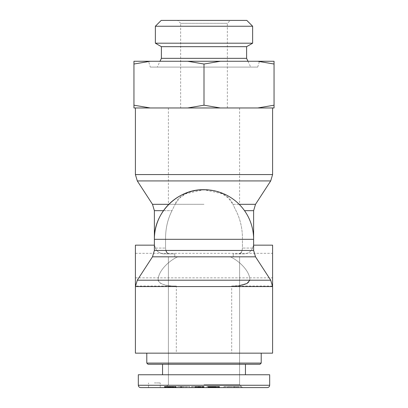 <?xml version="1.0" encoding="UTF-8"?>
<svg xmlns="http://www.w3.org/2000/svg" width="408" height="408" viewBox="0 0 408 408"><rect width="100%" height="100%" fill="white"/><g stroke="black" fill="none" stroke-linecap="round" stroke-linejoin="round"><path stroke-width="0.31" stroke-dasharray="2.04 1.53" d="M204 364.247L260.044 364.247L204 364.247M204 353.155L146.788 353.155L204 353.155M146.788 363.079L261.212 363.079L146.788 363.079L261.212 363.079L260.044 364.247L147.956 364.247L146.788 363.079L146.788 353.155M267.327 387.6L140.684 387.6L242.531 387.6L191.546 387.6L204 387.6L204 386.432L191.546 386.432L204 386.432L191.546 386.432L204 386.432L204 387.6L267.327 387.6L140.684 387.6M214.287 387.6L207.988 387.6L219.545 387.6L211.4 387.6L219.407 387.6L214.287 387.6L214.287 386.432L219.407 386.432L211.4 386.432L219.545 386.432L206.963 386.432L219.545 386.432L207.988 386.432L214.287 386.432L214.287 387.6L213.741 387.6L213.741 386.432L213.741 387.6L213.175 387.6L213.175 386.432L213.175 387.6L212.951 386.432L212.951 387.6L212.359 387.6L212.359 386.432L212.359 387.6L211.808 387.6L211.813 386.432L211.808 387.6L211.298 387.6L211.298 386.432L211.298 387.6L210.829 387.6L210.829 386.432L210.829 387.6L210.401 387.6L210.401 386.432L210.401 387.6L210.013 387.6L210.013 386.432L210.013 387.6L209.87 386.432L209.87 387.6L209.477 387.6L209.477 386.432L209.477 387.6L209.131 387.6L209.131 386.432L209.131 387.6L208.835 387.6L208.835 386.432L208.835 387.6L208.58 386.432L208.58 387.6L208.366 386.432L208.366 387.6L208.284 386.432L208.284 387.6L208.146 386.432L207.988 387.6L207.988 386.432L207.988 387.6L208.085 386.432L208.08 387.6L208.197 386.432L208.197 387.6L208.34 386.432L208.34 387.6L208.514 386.432L208.514 387.6L208.723 386.432L208.723 387.6L208.967 386.432L208.967 387.6L209.238 387.6L209.238 386.432L209.238 387.6L209.34 386.432L209.34 387.6L209.681 387.6L209.681 386.432L209.681 387.6L210.059 387.6L210.059 386.432L210.059 387.6L210.467 387.6L210.467 386.432L210.467 387.6L210.911 387.6L210.911 386.432L210.911 387.6L211.385 387.6L211.4 386.432L211.385 387.6L211.839 387.6L211.839 386.432L211.839 387.6L212.257 387.6L212.272 386.432L212.257 387.6L212.721 387.6L212.721 386.432L212.721 387.6L213.226 387.6L213.226 386.432L213.226 387.6L213.761 387.6L213.761 386.432L213.761 387.6L214.338 387.6L214.338 386.432L214.338 387.6L214.934 387.6L214.934 386.432L214.934 387.6L215.582 387.6L215.582 386.432L215.582 387.6L216.164 387.6L216.164 386.432L216.164 387.6L216.674 387.6L216.674 386.432L216.674 387.6L217.122 387.6L217.122 386.432L217.122 387.6L217.5 387.6L217.5 386.432L217.5 387.6L217.607 386.432L217.607 387.6L218.056 387.6L218.056 386.432L218.056 387.6L218.448 387.6L218.448 386.432L218.448 387.6L218.78 387.6L218.78 386.432L218.78 387.6L218.943 386.432L218.943 387.6L219.167 386.432L219.167 387.6L219.341 386.432L219.545 387.6L219.545 386.432L219.545 387.6L216.179 387.6L216.179 386.432L216.179 387.6L216.026 386.432L216.026 387.6L215.761 386.432L215.766 387.6L215.648 386.432L215.648 387.6L215.256 387.6L215.256 386.432L215.256 387.6L214.766 387.6L214.766 386.432L214.766 387.6L214.465 387.6L214.465 386.432L214.465 387.6L213.925 387.6L213.925 386.432L213.925 387.6L213.43 387.6L213.43 386.432L213.43 387.6L206.963 387.6L212.981 387.6L212.966 386.432L206.963 386.432L212.981 386.432L212.981 387.6L212.981 386.432L212.966 387.6L212.563 387.6L212.563 386.432L212.563 387.6L212.022 387.6L212.022 386.432L212.022 387.6L211.64 387.6L211.64 386.432L211.421 387.6L211.421 386.432L211.421 387.6L211.441 386.432L211.441 387.6L211.543 386.432L211.543 387.6L211.706 386.432L211.706 387.6L211.757 386.432L211.757 387.6L212.063 387.6L212.063 386.432L212.063 387.6L212.441 387.6L212.441 386.432L212.441 387.6L212.894 387.6L212.894 386.432L212.894 387.6L213.501 387.6L213.501 386.432L213.501 387.6L214.037 387.6L214.037 386.432L214.037 387.6L214.552 387.6L214.552 386.432L214.552 387.6L214.618 386.432L214.618 387.6L215.072 387.6L215.072 386.432L215.072 387.6L215.592 387.6L215.592 386.432L215.592 387.6L215.893 387.6L215.893 386.432L216.056 387.6L216.056 386.432L216.056 387.6L213.787 387.6L213.787 386.432L213.787 387.6L214.159 387.6L214.159 386.432L214.159 387.6L219.407 387.6L219.407 386.432L219.407 387.6L218.647 387.6L218.647 386.432L218.647 387.6L218.086 387.6L218.086 386.432L218.086 387.6L217.556 387.6L217.556 386.432L217.556 387.6L217.046 387.6L217.046 386.432L217.046 387.6L216.561 387.6L216.561 386.432L216.561 387.6L216.113 387.6L216.113 386.432L216.113 387.6L215.296 387.6L215.296 386.432L215.296 387.6L214.807 387.6L214.807 386.432L214.807 387.6L214.287 387.6M230.194 387.6L241.072 387.6L230.194 387.6L230.194 386.432L241.072 386.432L227.644 386.432L241.072 386.432L227.644 386.432L230.194 386.432L230.194 387.6L227.644 387.6L227.644 386.432L227.644 387.6L238.354 387.6L238.354 386.432L238.354 387.6L241.072 387.6L241.072 386.432L241.072 387.6L236.431 387.6L236.431 386.432L236.431 387.6L233.82 387.6L233.82 386.432L233.82 387.6L234.682 387.6L234.682 386.432L234.682 387.6L231.851 387.6L231.851 386.432L231.851 387.6L230.194 387.6M180.708 387.6L189.7 387.6L177.414 387.6L180.708 387.6L180.708 386.432L177.414 386.432L189.7 386.432L177.414 386.432L189.7 386.432L180.708 386.432L180.708 387.6L189.7 387.6L189.7 386.432L189.7 387.6L186.538 387.6L186.538 386.432L186.538 387.6L185.166 387.6L185.166 386.432L185.166 387.6L181.733 387.6L181.733 386.432L181.733 387.6L182.136 387.6L182.136 386.432L182.136 387.6L179.046 387.6L179.046 386.432L179.046 387.6L177.414 387.6L177.414 386.432L177.414 387.6L180.708 387.6M172.65 387.6L164.45 387.6L176.215 387.6L167.601 387.6L172.65 387.6L172.65 386.432L167.601 386.432L176.215 386.432L164.45 386.432L176.215 386.432L164.45 386.432L173.349 386.432L172.65 386.432L172.65 387.6L173.048 387.6L173.048 386.432L173.048 387.6L173.283 386.432L173.318 387.6L173.318 386.432L173.318 387.6L173.303 386.432L173.303 387.6L173.16 386.432L173.16 387.6L172.732 387.6L172.732 386.432L172.732 387.6L172.339 387.6L172.339 386.432L172.339 387.6L171.998 387.6L172.008 386.432L171.998 387.6L171.549 387.6L171.528 386.432L171.549 387.6L170.972 387.6L170.972 386.432L170.972 387.6L169.968 387.6L169.968 386.432L169.968 387.6L169.402 387.6L169.402 386.432L169.402 387.6L168.876 387.6L168.876 386.432L168.876 387.6L168.382 387.6L168.382 386.432L168.382 387.6L167.928 387.6L167.928 386.432L167.928 387.6L167.504 387.6L167.504 386.432L167.504 387.6L167.204 387.6L167.204 386.432L167.204 387.6L166.683 387.6L166.683 386.432L166.683 387.6L166.204 387.6L166.204 386.432L166.204 387.6L165.77 387.6L165.77 386.432L165.77 387.6L165.373 387.6L165.362 386.432L165.373 387.6L165.092 387.6L165.087 386.432L165.092 387.6L164.806 387.6L164.806 386.432L164.806 387.6L164.602 386.432L164.46 387.6L164.45 386.432L164.46 387.6L164.531 386.432L164.531 387.6L164.694 386.432L164.694 387.6L164.868 386.432L164.868 387.6L165.704 387.6L165.704 386.432L165.704 387.6L166.102 387.6L166.102 386.432L166.102 387.6L166.561 387.6L166.561 386.432L166.561 387.6L166.724 386.432L166.724 387.6L167.219 387.6L167.219 386.432L167.219 387.6L167.708 387.6L167.708 386.432L167.708 387.6L168.183 387.6L168.183 386.432L168.183 387.6L168.637 387.6L168.637 386.432L168.637 387.6L169.085 387.6L169.085 386.432L169.085 387.6L169.519 387.6L169.519 386.432L169.519 387.6L169.743 386.432L169.754 387.6L170.223 387.6L170.207 386.432L170.223 387.6L170.692 387.6L170.687 386.432L170.692 387.6L171.151 387.6L171.151 386.432L171.151 387.6L171.605 387.6L171.625 386.432L171.605 387.6L172.049 387.6L172.049 386.432L172.049 387.6L172.375 387.6L172.375 386.432L172.375 387.6L169.973 387.6L169.973 386.432L169.973 387.6L169.509 387.6L169.509 386.432L169.509 387.6L169.05 387.6L169.05 386.432L169.05 387.6L168.866 386.432L168.866 387.6L168.407 387.6L168.407 386.432L168.407 387.6L167.933 387.6L167.933 386.432L167.933 387.6L167.759 386.432L167.759 387.6L167.372 387.6L167.372 386.432L167.219 387.6L167.27 386.432L167.27 387.6L167.816 387.6L167.816 386.432L167.816 387.6L167.867 386.432L167.867 387.6L168.234 387.6L168.234 386.432L168.234 387.6L168.779 387.6L168.779 386.432L168.779 387.6L169.641 387.6L169.641 386.432L169.641 387.6L170.728 387.6L170.728 386.432L170.728 387.6L171.197 387.6L171.197 386.432L171.197 387.6L172.156 387.6L172.156 386.432L172.156 387.6L172.722 387.6L172.722 386.432L172.722 387.6L173.247 387.6L173.247 386.432L173.247 387.6L173.737 387.6L173.737 386.432L173.737 387.6L174.032 387.6L174.032 386.432L174.032 387.6L174.507 387.6L174.507 386.432L174.507 387.6L174.93 387.6L174.93 386.432L174.93 387.6L175.307 387.6L175.307 386.432L175.307 387.6L175.415 386.432L175.415 387.6L175.721 387.6L175.721 386.432L175.721 387.6L175.945 386.432L176.2 387.6L176.215 386.432L176.2 387.6L176.2 386.432L176.215 387.6L176.159 386.432L176.159 387.6L176.026 386.432L176.026 387.6L175.822 386.432L175.822 387.6L175.772 386.432L175.772 387.6L175.542 386.432L175.542 387.6L175.261 387.6L175.261 386.432L175.261 387.6L174.542 387.6L174.542 386.432L174.542 387.6L174.099 387.6L174.099 386.432L174.099 387.6L173.986 386.432L173.986 387.6L173.456 387.6L173.456 386.432L173.456 387.6L172.941 387.6L172.941 386.432L172.941 387.6L172.446 387.6L172.446 386.432L172.446 387.6L171.977 387.6L171.977 386.432L171.977 387.6L171.095 387.6L171.095 386.432L171.095 387.6L170.243 387.6L170.243 386.432L170.243 387.6L169.259 387.6L169.259 386.432L169.259 387.6L167.601 387.6L167.601 386.432L167.601 387.6L169.82 387.6L169.82 386.432L169.82 387.6L172.65 387.6M227.802 387.6L223.859 387.6L228.949 387.6L227.802 387.6L227.802 386.432L228.949 386.432L223.859 386.432L228.949 386.432L223.859 386.432L227.802 386.432L227.802 387.6L223.859 387.6L223.859 386.432L223.859 387.6L225.012 387.6L225.012 386.432L225.012 387.6L228.949 387.6L228.949 386.432L228.949 387.6L227.802 387.6M154.377 387.6L160.216 387.6L154.377 387.6M138.322 374.758L269.678 374.758L138.322 374.758L269.678 374.758L269.678 385.264M204 384.683L239.608 384.683L204 384.683M202.128 387.6L202.128 386.432L202.128 387.6L203.368 387.6L203.368 386.432L203.368 387.6L200.139 387.6L200.139 386.432L200.139 387.6L195.32 387.6L195.32 386.432L195.325 387.6L196.003 387.6L196.003 386.432L196.003 387.6L192.78 387.6L192.78 386.432L192.78 387.6L191.546 387.6L191.546 386.432L191.546 387.6L194.738 387.6L194.738 386.432L194.738 387.6L199.589 387.6L199.589 386.432L199.583 387.6L198.9 387.6L198.9 386.432L198.9 387.6L202.128 387.6M234.049 386.432L237.696 386.432L234.049 386.432L237.696 386.432L234.049 386.432L234.049 387.6L235.824 387.6L235.824 386.432L235.824 387.6L237.696 387.6L237.696 386.432L237.696 387.6L234.049 387.6L237.696 387.6L234.049 387.6L234.049 386.432M181.244 386.432L183.391 386.432L180.407 386.432L183.391 386.432L180.407 386.432L181.244 386.432L181.244 387.6L183.391 387.6L183.391 386.432L183.391 387.6L180.407 387.6L180.407 386.432L180.407 387.6L183.391 387.6L180.407 387.6L181.244 387.6L181.244 386.432M199.803 387.6L199.803 386.432L199.803 387.6L195.248 387.6L195.248 386.432L195.248 387.6L204 387.6L165.47 387.6L242.531 387.6L203.883 387.6L203.883 386.432L203.883 387.6L203.689 386.432L203.689 387.6L203.403 387.6L203.403 386.432L203.403 387.6L203.092 387.6L203.092 386.432L203.092 387.6L202.791 387.6L202.791 386.432L202.791 387.6L202.404 387.6L202.404 386.432L202.404 387.6L201.945 387.6L201.945 386.432L201.945 387.6L201.409 387.6L201.409 386.432L201.409 387.6L200.792 387.6L200.792 386.432L200.792 387.6L199.522 387.6L199.522 386.432L199.522 387.6L198.997 387.6L198.997 386.432L198.997 387.6L198.645 387.6L198.645 386.432L198.645 387.6L198.589 386.432L198.589 387.6L198.268 387.6L198.268 386.432L198.227 387.6L198.227 386.432L198.227 387.6L198.416 386.432L198.416 387.6L198.579 386.432L198.579 387.6L199.145 387.6L199.145 386.432L199.145 387.6L199.476 387.6L199.476 386.432L199.476 387.6L200.124 387.6L200.124 386.432L200.124 387.6L200.389 387.6L200.389 386.432L200.389 387.6L200.68 387.6L200.69 386.432L200.68 387.6L200.869 386.432L200.869 387.6L203.791 387.6L203.791 386.432L203.791 387.6L203.643 386.432L203.643 387.6L203.434 386.432L203.434 387.6L203.164 387.6L203.164 386.432L203.164 387.6L202.735 387.6L202.735 386.432L202.735 387.6L202.195 387.6L202.195 386.432L202.195 387.6L201.858 387.6L201.858 386.432L201.858 387.6L201.328 387.6L201.328 386.432L201.328 387.6L199.951 387.6L199.951 386.432L199.951 387.6L199.553 387.6L199.553 386.432L199.553 387.6L198.747 387.6L198.747 386.432L198.747 387.6L198.059 387.6L198.059 386.432L198.059 387.6L197.462 387.6L197.462 386.432L197.462 387.6L197.151 387.6L197.151 386.432L197.151 387.6L196.554 387.6L196.554 386.432L196.554 387.6L196.054 387.6L196.054 386.432L196.054 387.6L195.804 386.432L195.804 387.6L195.498 387.6L195.498 386.432L195.345 387.6L195.345 386.432L195.325 387.6L195.386 386.432L195.386 387.6L195.585 386.432L195.585 387.6L195.876 387.6L195.876 386.432L195.876 387.6L196.202 387.6L196.202 386.432L196.202 387.6L196.641 387.6L196.641 386.432L196.641 387.6L197.171 387.6L197.171 386.432L197.171 387.6L197.809 387.6L197.809 386.432L197.809 387.6L197.931 386.432L197.931 387.6L198.625 387.6L198.625 386.432L198.625 387.6L199.104 387.6L199.104 386.432L199.104 387.6L199.803 387.6M209.921 387.6L209.921 386.432L209.921 387.6L212.981 387.6L212.247 387.6L212.247 386.432L212.247 387.6L211.614 387.6L211.614 386.432L211.614 387.6L211.058 387.6L211.058 386.432L211.058 387.6L210.671 387.6L210.671 386.432L210.671 387.6L210.181 387.6L210.181 386.432L210.181 387.6L209.763 387.6L209.763 386.432L209.763 387.6L209.421 387.6L209.421 386.432L209.421 387.6L209.375 386.432L209.375 387.6L206.963 387.6L206.963 386.432L206.963 387.6L209.921 387.6L209.921 386.432L209.921 387.6M154.377 382.928L160.216 382.928L154.377 382.928M199.589 387.6L199.589 386.432L199.583 387.6M195.32 387.6L195.32 386.432L195.325 387.6M215.761 387.6L215.761 386.432L215.766 387.6M213.43 387.6L213.43 386.432L213.43 387.6M211.4 387.6L211.4 386.432L211.385 387.6M211.497 387.6L211.497 386.432L211.507 387.6M211.813 387.6L211.813 386.432L211.808 387.6M212.272 387.6L212.272 386.432L212.257 387.6M208.085 387.6L208.085 386.432L208.08 387.6M208.014 387.6L208.014 386.432L207.998 387.6M169.743 387.6L169.743 386.432L169.754 387.6M170.687 387.6L170.687 386.432L170.692 387.6M171.528 387.6L171.528 386.432L171.549 387.6M174.93 387.6L174.93 386.432L174.93 387.6M176.2 387.6L176.2 386.432L176.2 387.6M172.008 387.6L172.008 386.432L171.998 387.6M171.625 387.6L171.625 386.432L171.605 387.6M170.207 387.6L170.207 386.432L170.223 387.6M167.372 387.6L167.372 386.432L167.372 387.6M167.219 387.6L167.219 386.432L167.219 387.6M165.362 387.6L165.362 386.432L165.373 387.6M165.087 387.6L165.087 386.432L165.092 387.6M164.45 387.6L164.45 386.432L164.46 387.6M200.69 387.6L200.69 386.432L200.68 387.6M203.164 387.6L203.164 386.432L203.164 387.6M200.869 387.6L200.869 386.432L200.869 387.6M195.248 387.6L195.248 386.432L195.248 387.6M212.981 387.6L212.981 386.432L212.981 387.6M206.963 387.6L206.963 386.432L206.963 387.6M204 374.758L162.552 374.758L204 374.758M230.306 256.831L233.187 256.831L230.306 256.831C239.419 260.916 250.16 271.493 249.829 280.199C250.16 271.493 239.419 260.916 230.306 256.831M241.215 252.501L242.112 250.451C241.541 252.654 240.424 253.812 238.767 253.914L244.448 253.914C248.508 253.404 251.19 251.461 252.491 248.074C253.98 244.193 253.98 244.193 252.491 248.074C253.98 244.193 253.98 244.193 252.491 248.074C251.226 251.425 248.543 253.368 244.448 253.914L233.187 253.914L233.187 256.831L233.187 253.914L233.187 256.831L233.187 253.914L238.767 253.914L240.465 253.327M272.595 265.588L272.595 253.327L272.595 265.588M135.405 265.588L135.405 277.848L135.405 265.588M166.77 252.481L169.233 253.914L174.813 253.914L174.813 256.831L174.813 253.914L174.813 256.831L177.694 256.831C168.581 260.916 157.84 271.493 158.171 280.199C157.84 271.493 168.581 260.916 177.694 256.831L174.813 256.831L174.813 253.914L169.233 253.914C167.576 253.812 166.459 252.654 165.888 250.451L165.561 248.074L165.561 239.317C165.454 228.924 167.596 219.371 171.992 210.671C167.596 219.371 165.454 228.924 165.561 239.317L165.561 248.074L165.888 250.451L253.623 250.451L242.112 250.451L242.439 248.074L242.439 239.317C242.546 228.924 240.404 219.371 236.008 210.671L232.861 204.311L236.008 210.671C240.404 219.371 242.546 228.924 242.439 239.317L242.439 248.074L242.112 250.451L253.623 250.451L255.51 256.816L152.49 256.816L174.813 256.816L152.49 256.816L137.292 280.199L249.829 280.199C248.951 284.789 239.175 286.192 231.678 286.023L239.613 285.585M163.552 253.914L174.813 253.914L163.552 253.914C159.406 253.312 156.723 251.369 155.509 248.074C154.02 244.193 154.02 244.193 155.509 248.074C154.02 244.193 154.02 244.193 155.509 248.074C156.759 251.41 159.436 253.358 163.552 253.914M253.623 245.157L253.623 239.317L242.439 239.317L253.623 239.317A49.623 49.623 0 0 0 204 189.7C177.485 189.011 153.694 212.803 154.377 239.317L165.561 239.317L154.377 239.317L154.377 250.451L165.888 250.451M163.481 210.671L171.992 210.671L175.139 204.311L171.992 210.671L154.377 210.671M239.165 204.311L232.861 204.311C226.532 185.191 181.468 185.191 175.139 204.311L179.393 198.268L185.813 193.734L204 189.73L222.187 193.734L228.608 198.268L232.861 204.311L255.51 204.311M204 107.967L272.595 107.967L204 107.967M158.171 280.199C159.987 284.33 166.046 286.273 176.338 286.023L176.322 286.023C167.805 286.36 158.217 284.009 158.171 280.199L137.292 280.199L158.171 280.199M135.405 245.157L135.405 286.023M272.595 286.023L272.595 245.157M137.292 280.199L135.42 286.023L176.338 286.023L176.307 353.155L272.595 353.155L231.693 353.155L231.693 286.564L272.595 286.564L231.693 286.564L231.662 286.023L272.58 286.023L270.708 280.199L249.829 280.199M204 256.831L168.387 256.831L204 256.831M204 204.291L168.387 204.291L204 204.291M176.307 353.155L135.405 353.155L135.405 286.564L272.595 286.564L272.595 353.155L231.693 353.155M150.292 67.101L257.708 67.101L150.292 67.101L148.543 61.266L259.457 61.266L148.543 61.266M157.299 67.101L250.701 67.101L157.299 67.101L160.023 61.266M246.616 58.344L161.384 58.344M180.647 107.967L227.353 107.967L180.647 107.967L180.647 23.317L227.353 23.317L180.647 23.317L177.73 20.4L230.27 20.4L177.73 20.4M161.201 20.4L246.799 20.4M274.054 64.025L274.054 61.266L257.713 61.266L274.054 64.025L274.054 105.203L257.713 107.967L274.054 107.967L274.054 105.203M133.946 61.266L133.946 64.025L150.287 61.266L133.946 61.266M204 64.025L220.34 61.266L187.66 61.266L204 64.025L204 105.203L187.66 107.967L220.34 107.967L204 105.203M150.287 61.266L187.66 61.266M220.34 61.266L257.713 61.266M133.946 105.203L133.946 107.967L150.287 107.967L133.946 105.203L133.946 64.025M187.66 107.967L150.287 107.967M257.713 107.967L220.34 107.967M252.634 26.24L155.366 26.24M155.366 43.197L252.634 43.197M161.384 46.67L246.616 46.67M138.348 385.264L269.657 385.264M170.294 387.6L170.294 386.432L170.294 387.6M169.024 387.6L169.024 386.432L169.024 387.6M170.564 387.6L170.564 386.432L170.564 387.6M199.063 387.6L199.063 386.432L199.063 387.6M200.231 387.6L200.231 386.432L200.231 387.6M233.187 256.816L255.51 256.816L233.187 256.816M253.623 210.671L244.519 210.671M253.623 250.451L253.623 239.317L154.377 239.317A49.623 49.623 0 0 1 204 189.7M252.491 248.074L242.439 248.074L252.491 248.074M152.49 204.311L168.835 204.311M155.509 248.074L165.561 248.074L155.509 248.074M270.708 180.923L137.292 180.923M135.405 174.563L272.595 174.563M168.448 353.155L168.448 364.247L168.448 353.155M239.552 353.155L239.552 364.247L239.552 353.155M168.392 384.683L165.47 387.6L168.392 384.683L168.412 364.247L168.392 384.683M239.608 384.683L242.531 387.6L239.608 384.683L239.588 364.247L239.608 384.683M173.349 387.6L173.349 386.432L173.349 387.6M160.216 387.6L160.216 382.928L160.216 387.6M148.543 387.6L148.543 382.928L148.543 387.6M135.405 277.848L272.595 277.848M135.405 253.327L272.595 253.327M154.377 250.451L152.49 256.816M255.51 256.816L270.708 280.199M168.387 256.831L168.387 353.155L168.387 256.831M239.613 256.831L239.613 353.155L239.613 256.831M168.387 107.967L168.387 204.291M239.613 107.967L239.613 204.291M257.708 67.101L259.457 61.266M247.977 61.266L250.701 67.101M227.353 107.967L227.353 23.317L230.27 20.4"/><path stroke-width="0.61" d="M204 363.079L146.788 363.079L147.956 364.247L260.044 364.247L261.212 363.079L204 363.079M204 387.6L267.327 387.6C268.739 387.462 269.52 386.682 269.657 385.264L138.348 385.264C138.49 386.682 139.266 387.462 140.684 387.6L204 387.6M269.678 385.264L269.678 374.758L138.322 374.758L138.322 385.264L138.322 374.758M240.465 253.327L241.215 252.501M165.888 250.451L166.77 252.481M255.51 256.816L270.708 280.199L137.292 280.199L152.49 256.816L255.51 256.816L253.623 250.451L253.623 239.317A49.623 49.623 0 0 0 204 189.7C177.485 189.011 153.694 212.803 154.377 239.317L253.623 239.317L253.623 210.671L255.51 204.311L239.165 204.311M137.292 280.199L135.405 286.564L135.405 245.157L154.377 245.157L154.377 210.671L163.481 210.671M239.613 285.585L246.927 283.535L249.829 280.199M253.623 245.157L272.595 245.157L272.595 286.564L135.405 286.564L135.405 353.155L272.595 353.155L272.595 286.564L270.708 280.199M252.634 26.24L246.799 20.4L161.201 20.4L155.366 26.24L252.634 26.24L252.634 43.197L246.616 46.67L161.384 46.67L161.384 58.344L246.616 58.344L247.977 61.266M161.384 58.344L160.023 61.266M220.34 61.266L204 64.025L187.66 61.266L274.054 61.266L274.054 64.025L257.713 61.266M150.287 61.266L133.946 64.025L133.946 61.266L187.66 61.266M257.713 107.967L274.054 105.203L274.054 107.967L187.66 107.967L204 105.203L220.34 107.967M133.946 105.203L150.287 107.967L133.946 107.967L133.946 64.025M150.287 107.967L187.66 107.967M252.634 43.197L155.366 43.197L155.366 26.24M204 105.203L204 64.025M274.054 105.203L274.054 64.025M244.519 210.671L253.623 210.671M168.835 204.311L152.49 204.311L137.292 180.923L270.708 180.923L272.595 174.563L135.405 174.563L135.405 107.967M253.623 250.451L154.377 250.451L154.377 239.317A49.623 49.623 0 0 1 204 189.7M146.788 353.155L146.788 363.079M261.212 353.155L261.212 363.079L261.212 353.155M162.552 364.247L162.552 374.758L162.552 364.247M245.448 364.247L245.448 374.758L245.448 364.247M138.348 385.264C138.49 386.682 139.266 387.462 140.684 387.6M269.657 385.264C269.52 386.682 268.739 387.462 267.327 387.6M154.377 210.671L152.49 204.311M137.292 180.923L135.405 174.563M255.51 204.311L270.708 180.923M272.595 174.563L272.595 107.967M152.49 256.816L154.377 250.451M161.384 46.67L155.366 43.197M246.616 46.67L246.616 58.344"/></g></svg>
